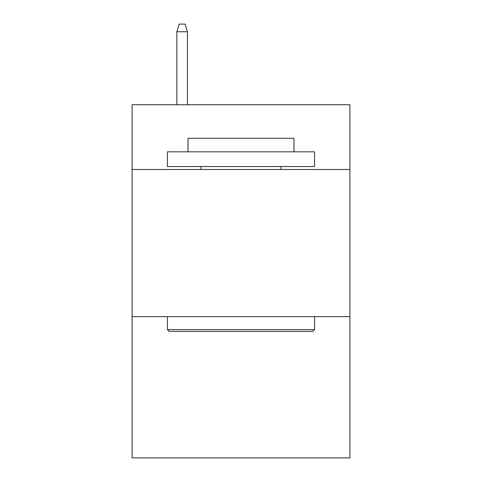 <?xml version="1.0" encoding="UTF-8"?>
<svg xmlns="http://www.w3.org/2000/svg" width="482" height="482" viewBox="0 0 482 482"><rect width="100%" height="100%" fill="white"/><g stroke="black" fill="none" stroke-linecap="round" stroke-linejoin="round"><path stroke-width="0.72" d="M349.89 169.483L349.89 104.739L132.11 104.739L132.11 169.483L349.89 169.483L349.89 457.9L132.11 457.9L132.11 169.483M349.89 316.638L132.11 316.638M169.188 331.351L167.423 329.586L314.577 329.586L312.812 331.351L169.188 331.351M314.577 151.824L314.577 166.543L167.423 166.543L167.423 151.824L314.577 151.824M188.028 151.824L188.028 138.292L293.972 138.292L293.972 151.824M314.577 316.638L314.577 329.586M167.423 316.638L167.423 329.586M281.024 166.543L281.024 169.483M200.976 166.543L200.976 169.483M187.438 104.739L187.438 31.752L176.84 31.752L176.84 104.739M176.84 31.752L179.196 24.1L185.082 24.1L187.438 31.752"/></g></svg>
